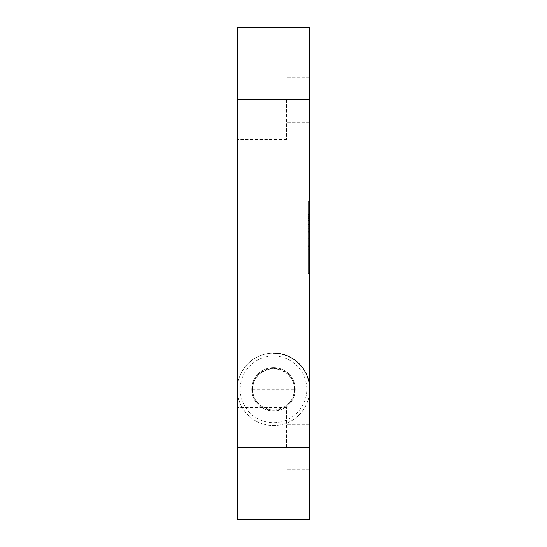 <?xml version="1.0" encoding="UTF-8"?>
<svg xmlns="http://www.w3.org/2000/svg" width="547" height="547" viewBox="0 0 547 547"><rect width="100%" height="100%" fill="white"/><g stroke="black" fill="none" stroke-linecap="round" stroke-linejoin="round"><path stroke-width="0.41" stroke-dasharray="2.73 2.05" d="M286.525 447.255L286.525 407.433L286.525 447.255M237.295 447.255L237.295 519.65L237.295 508.026L237.295 519.65L309.698 519.65L309.698 424.807L309.698 469.695L309.698 424.807L309.698 447.255L237.295 447.255L237.295 389.334A36.198 36.198 0 0 1 273.493 353.136A36.198 36.198 0 0 0 237.295 389.334A36.198 36.198 0 0 0 273.493 425.532A36.198 36.198 0 0 0 309.698 389.334L309.698 447.255M286.525 99.745L286.525 139.567L286.525 99.745M309.698 389.334L309.698 27.35L309.698 38.892L309.698 27.35L237.295 27.35L237.295 389.334A36.198 36.198 0 0 0 273.493 425.532A36.198 36.198 0 0 0 309.698 389.334A36.198 36.198 0 0 0 273.493 353.136M273.493 411.057A21.716 21.716 0 0 1 254.69 378.476A21.716 21.716 0 0 1 292.303 378.476A21.716 21.716 0 0 1 273.493 411.057A21.716 21.716 0 0 0 292.303 378.476A21.716 21.716 0 0 0 254.69 378.476A21.716 21.716 0 0 0 273.493 411.057M273.493 410.332A20.998 20.998 0 0 1 255.312 378.839A20.998 20.998 0 0 1 291.681 378.839A20.998 20.998 0 0 1 273.493 410.332C260.235 408.199 253.24 401.197 252.502 389.334C253.24 377.471 260.235 370.469 273.493 368.343C286.758 370.469 293.753 377.471 294.491 389.334C293.753 401.197 286.758 408.199 273.493 410.332M308.248 228.325L308.248 214.622L308.248 232.222L308.248 218.561L308.248 228.325L309.698 228.325L309.698 231.422L309.698 214.622L309.698 228.325M308.248 232.222L309.698 232.222L308.248 232.222M308.248 231.942L309.698 231.942M308.248 220.161L309.698 220.161M308.248 218.561L309.698 218.561M308.248 226.308L309.698 226.308L308.248 226.308M308.248 219.128L309.698 219.128M308.248 231.19L309.698 231.19M308.248 231.422L309.698 231.422L308.248 231.422M308.248 217.761L309.698 217.761M308.248 215.183L309.698 215.183M308.248 220.53L309.698 220.53L308.248 220.53M308.248 216.639L309.698 216.639M308.248 214.622L309.698 214.622M308.248 237.357L308.248 253.131L308.248 234.827L308.248 237.357L309.698 237.357L309.698 253.131L309.698 237.357M308.248 240.482L308.248 249.282L308.248 240.482L309.698 240.482M308.248 249.282L309.698 249.282L308.248 249.282M308.248 238.841L309.698 238.841M308.248 253.131L309.698 253.131L308.248 253.131M308.248 234.827L309.698 234.827M308.248 201.105L308.248 273.5L308.248 201.105L309.698 201.105L309.698 273.5L309.698 201.105M309.698 210.513L309.698 264.092L309.698 210.513L308.248 210.513L308.248 264.092L308.248 210.513M309.698 324.18L309.711 396.575M237.295 290.149L237.295 186.623L237.282 290.149M237.282 385.717L237.295 161.283L237.282 385.717M237.282 128.709L237.295 418.291M308.248 224.543L309.698 224.543M308.248 220.297L309.698 220.297M308.248 224.667L309.698 224.667M308.248 225.015L309.698 225.015M308.248 220.653L309.698 220.653M308.248 224.167L309.698 224.167M308.248 223.867L309.698 223.867M308.248 217.18L309.698 217.18M308.248 224.311L309.698 224.311M308.248 246.649L309.698 246.649M308.248 245.856L309.698 245.856M308.248 238.273L309.698 238.273M308.248 246.02L309.698 246.02M308.248 246.088L309.698 246.088M308.248 240.926L309.698 240.926M240.195 389.334A33.305 33.305 0 0 0 290.149 418.175A33.305 33.305 0 0 0 290.149 360.494A33.305 33.305 0 0 0 240.195 389.334M309.698 99.745L237.295 99.745M252.502 389.334L294.491 389.334M286.525 407.433L237.295 407.433L286.525 407.433M286.525 487.069L237.295 487.069L286.525 487.069M309.698 424.807L286.525 424.807L309.698 424.807M309.698 469.695L286.525 469.695L309.698 469.695M286.525 59.931L237.295 59.931L286.525 59.931M286.525 139.567L237.295 139.567L286.525 139.567M309.698 77.305L286.525 77.305L309.698 77.305M309.698 122.193L286.525 122.193L309.698 122.193M308.248 273.5L309.698 273.5M308.248 264.092L309.698 264.092M309.698 38.892L237.295 38.892M309.698 508.026L237.295 508.026"/><path stroke-width="0.82" d="M309.698 99.745L309.698 27.35L237.295 27.35L237.295 519.65L309.698 519.65L309.698 99.745L237.295 99.745M309.698 324.18L309.711 396.575M237.295 418.291L237.295 128.709M273.493 353.136A36.198 36.198 0 0 1 309.698 389.334M309.698 447.255L237.295 447.255"/></g></svg>
